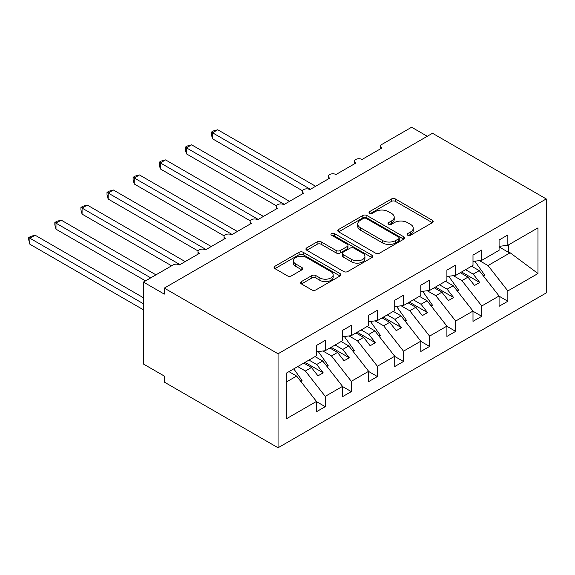 <?xml version="1.0" encoding="UTF-8"?>
<svg xmlns="http://www.w3.org/2000/svg" width="575" height="575" viewBox="0 0 575 575"><rect width="100%" height="100%" fill="white"/><g stroke="black" fill="none" stroke-linecap="round" stroke-linejoin="round"><path stroke-width="0.86" d="M407.725 235.24A2.027 1.172 0 0 0 410.593 235.24L432.357 222.669A2.897 1.675 0 0 0 433.205 221.49A2.897 1.675 0 0 0 432.357 220.304L395.485 199.015A2.897 1.675 0 0 0 391.388 199.015L369.617 211.586A2.027 1.172 0 0 0 369.028 212.412A2.027 1.172 0 0 0 369.617 213.239A2.027 1.172 0 0 0 372.485 213.239L375.302 211.614A9.272 5.355 0 0 1 388.412 211.614L391.489 213.382A9.272 5.355 0 0 1 394.206 217.17A9.272 5.355 0 0 1 391.489 220.958L388.671 222.583A2.027 1.172 0 0 0 388.075 223.409A2.027 1.172 0 0 0 388.671 224.236A2.027 1.172 0 0 0 391.539 224.236L394.357 222.611A9.272 5.355 0 0 1 407.467 222.611L410.543 224.387A9.272 5.355 0 0 1 413.26 228.167A9.272 5.355 0 0 1 410.543 231.955L407.725 233.579A2.027 1.172 0 0 0 407.129 234.413A2.027 1.172 0 0 0 407.725 235.24L407.725 233.579M301.451 281.57A2.897 1.675 0 0 0 300.603 282.756A2.897 1.675 0 0 0 301.451 283.942L311.794 289.915A2.897 1.675 0 0 0 315.891 289.915L340.069 275.957A2.897 1.675 0 0 0 340.918 274.771A2.897 1.675 0 0 0 340.069 273.592L303.19 252.303A2.897 1.675 0 0 0 299.093 252.303L274.922 266.254A2.897 1.675 0 0 0 274.074 267.44A2.897 1.675 0 0 0 274.922 268.618L287.414 275.835A2.897 1.675 0 0 0 291.518 275.835L301.861 269.862A2.897 1.675 0 0 0 302.709 268.683A2.897 1.675 0 0 0 301.861 267.497L295.665 263.918A7.748 4.478 0 0 1 293.394 260.755A7.748 4.478 0 0 1 298.181 256.623A7.748 4.478 0 0 1 306.626 257.593L330.898 271.608A7.748 4.478 0 0 1 333.169 274.771A7.748 4.478 0 0 1 328.382 278.904A7.748 4.478 0 0 1 319.937 277.933L315.891 275.598A2.897 1.675 0 0 0 311.794 275.598L301.451 281.57L301.451 283.942M546.25 198.936L278.056 353.776L278.056 447.767L546.25 292.927L546.25 198.936L432.501 133.263L164.306 288.104L164.306 294.127L143.434 282.073L173.176 264.902A4.428 2.559 0 0 1 179.436 264.902L199.266 253.46A4.428 2.559 0 0 1 197.972 251.649A4.428 2.559 0 0 1 200.704 249.291A4.428 2.559 0 0 1 205.527 249.845L225.357 238.395A4.428 2.559 0 0 1 224.056 236.591A4.428 2.559 0 0 1 226.794 234.226A4.428 2.559 0 0 1 231.617 234.78L251.447 223.337A4.428 2.559 0 0 1 250.147 221.526A4.428 2.559 0 0 1 252.878 219.161A4.428 2.559 0 0 1 257.708 219.722L277.531 208.272A4.428 2.559 0 0 1 276.237 206.461A4.428 2.559 0 0 1 278.968 204.103A4.428 2.559 0 0 1 283.791 204.657L303.622 193.207A4.428 2.559 0 0 1 302.328 191.403A4.428 2.559 0 0 1 305.059 189.038A4.428 2.559 0 0 1 309.882 189.592L329.712 178.149A4.428 2.559 0 0 1 328.411 176.338A4.428 2.559 0 0 1 331.15 173.981A4.428 2.559 0 0 1 335.973 174.534L355.803 163.084A4.428 2.559 0 0 1 354.502 161.28A4.428 2.559 0 0 1 357.24 158.916A4.428 2.559 0 0 1 362.063 159.469L381.886 148.019A4.428 2.559 180 0 1 380.592 146.215A4.428 2.559 180 0 1 381.886 144.404L411.628 127.233L427.283 136.275M278.056 353.776L164.306 288.104M375.511 253.129A2.897 1.675 0 0 0 379.608 253.129L403.779 239.171A2.897 1.675 0 0 0 404.628 237.985A2.897 1.675 0 0 0 403.779 236.807L366.908 215.517A2.897 1.675 0 0 0 362.811 215.517L338.632 229.475A2.897 1.675 0 0 0 337.784 230.654A2.897 1.675 0 0 0 338.632 231.84L375.511 253.129M332.379 235.678A2.027 1.172 0 0 1 334.434 235.966L334.434 233.551L371.924 255.199A2.897 1.675 0 0 1 372.772 256.378A2.897 1.675 0 0 1 371.924 257.564L347.753 271.522A2.897 1.675 0 0 1 343.656 271.522L306.777 250.233L306.777 247.861A2.897 1.675 0 0 0 305.929 249.047A2.897 1.675 0 0 0 306.777 250.233M306.777 247.861L317.12 241.888A2.897 1.675 0 0 1 321.217 241.888L336.174 250.528A2.897 1.675 0 0 0 340.271 250.528L347.135 246.56A2.897 1.675 0 0 0 347.983 245.381A2.897 1.675 0 0 0 347.135 244.195L331.567 235.211A2.027 1.172 0 0 1 330.97 234.377A2.027 1.172 0 0 1 332.221 233.299A2.027 1.172 0 0 1 334.434 233.551M286.321 382.023L296.628 376.064L316.458 401.429L286.321 418.83L286.321 373.161L316.458 355.76L316.458 345.46L325.227 340.4L325.227 350.7L316.458 351.792M325.227 350.7L342.549 340.702L342.549 330.395L351.311 325.335L351.311 335.642L342.549 336.734M351.311 335.642L368.64 325.637L368.64 315.337L377.401 310.277L377.401 320.577L368.64 321.669M377.401 320.577L394.723 310.572L394.723 300.272L403.492 295.212L403.492 305.512L394.723 306.604M403.492 305.512L420.814 295.514L420.814 285.207L429.582 280.147L429.582 290.454L420.814 291.547M429.582 290.454L446.904 280.449L446.904 270.149L455.666 265.089L455.666 275.389L446.904 276.482M455.666 275.389L472.995 265.391L472.995 255.084L481.757 250.024L481.757 260.324L472.995 261.417M316.458 401.616L325.227 406.676L325.227 396.369L342.549 386.371L322.719 361.007L315.05 356.579M297.728 366.577L305.397 371.004L325.227 396.369M342.549 386.551L351.311 391.611L351.311 381.311L368.64 371.306L348.809 345.942L341.14 341.514M322.906 350.987L331.488 355.947L351.311 381.311M368.64 371.486L377.401 376.546L377.401 366.246L394.723 356.241L374.9 330.877L367.224 326.449M348.996 335.929L357.571 340.882L377.401 366.246M394.723 356.428L403.492 361.488L403.492 351.181L420.814 341.183L400.983 315.819L393.314 311.391M375.087 320.864L383.662 325.817L403.492 351.181M420.814 341.363L429.582 346.423L429.582 336.123L446.904 326.118L427.074 300.754L419.405 296.326M401.17 305.807L409.752 310.759L429.582 336.123M446.904 326.298L455.666 331.365L455.666 321.058L472.995 311.061L453.165 285.696L445.496 281.261M427.261 290.742L435.843 295.694L455.666 321.058M472.995 311.24L481.757 316.3L481.757 305.993L499.078 295.996L499.078 306.295L507.847 301.235L507.847 290.936L537.984 273.535L510.147 252.792L508.681 252.432L508.681 244.785M453.352 275.677L461.933 280.629L481.757 305.993M481.757 260.324L499.078 250.326L499.078 240.027L507.847 234.959L507.847 245.266L499.078 246.359M499.078 296.175L507.847 301.235M479.442 260.619L488.017 265.571L507.847 290.936M143.434 282.073L143.434 364.018L164.306 376.064L164.306 382.095L278.056 447.767M296.628 376.064L288.959 371.637M325.227 406.676L316.458 411.736L316.458 401.429M351.311 391.611L342.549 396.671L342.549 386.371M377.401 376.546L368.64 381.613L368.64 371.306M403.492 361.488L394.723 366.548L394.723 356.241M429.582 346.423L420.814 351.483L420.814 341.183M455.666 331.365L446.904 336.425L446.904 326.118M481.757 316.3L472.995 321.36L472.995 311.061M507.847 245.266L537.984 227.865L537.984 273.535M305.397 371.004L311.449 367.511L317.975 375.856L323.193 372.844L316.667 364.5L322.719 361.007M303.78 363.084L311.449 367.511M308.998 360.072L316.667 364.5M331.488 355.947L337.539 352.446L344.058 360.791L349.277 357.779L342.757 349.435L348.809 345.942M329.87 348.019L337.539 352.446M335.088 345.007L342.757 349.435M357.571 340.882L363.63 337.388L370.149 345.733L375.367 342.722L368.848 334.377L374.9 330.877M355.954 332.961L363.63 337.388M361.172 329.942L368.848 334.377M383.662 325.817L389.713 322.323L396.24 330.668L401.458 327.657L394.932 319.312L400.983 315.819M382.044 317.896L389.713 322.323M387.262 314.884L394.932 319.312M409.752 310.759L415.804 307.258L422.33 315.61L427.548 312.592L421.022 304.247L427.074 300.754M408.135 302.831L415.804 307.258M413.353 299.819L421.022 304.247M435.843 295.694L441.895 292.201L448.421 300.545L453.632 297.534L447.113 289.189L453.165 285.696M434.226 287.773L441.895 292.201M439.444 284.762L447.113 289.189M461.933 280.629L467.985 277.136L474.504 285.48L479.723 282.469L473.203 274.124L479.255 270.631L471.586 266.203M460.309 272.708L467.985 277.136M465.527 269.697L473.203 274.124M479.255 270.631L499.078 295.996M488.017 265.571L510.147 252.792M499.078 246.891L508.681 252.432M461.567 271.982L479.723 282.469M435.476 287.047L453.632 297.534M409.386 302.112L427.548 312.592M383.295 317.17L401.458 327.657M357.212 332.235L375.367 342.722M331.121 347.3L349.277 357.779M305.03 362.358L323.193 372.844M408.537 235.527L410.543 234.363A9.272 5.355 0 0 0 413.26 230.582L413.26 228.167M394.206 217.17L394.206 219.578A9.272 5.355 0 0 1 391.489 223.366L389.483 224.523M432.321 222.69L395.485 201.423A2.897 1.675 0 0 0 391.388 201.423L370.429 213.526M403.743 239.193L366.908 217.925A2.897 1.675 0 0 0 362.811 217.925L338.675 231.862M398.662 238.819A2.027 1.172 0 0 0 399.251 237.985A2.027 1.172 0 0 0 398.662 237.159L366.289 218.471A2.027 1.172 0 0 0 363.422 218.471L360.453 220.189A9.272 5.355 0 0 0 357.736 223.97A9.272 5.355 0 0 0 360.453 227.757L382.576 240.53A9.272 5.355 0 0 0 395.686 240.53L398.662 238.819L398.662 241.227A2.027 1.172 0 0 0 399.251 240.4L399.251 237.985M357.736 223.97L357.736 226.385A9.272 5.355 0 0 0 360.453 230.165L360.453 227.757M398.662 241.227L395.686 242.938A9.272 5.355 0 0 1 382.576 242.938L360.453 230.165M306.813 250.254L317.12 244.303L317.12 241.888M347.983 245.381L347.983 247.789A2.897 1.675 0 0 1 347.135 248.975L340.271 252.935A2.897 1.675 0 0 1 336.174 252.935L321.217 244.303A2.897 1.675 0 0 0 317.12 244.303M334.434 235.966L371.888 257.586M351.692 259.483A7.748 4.478 0 0 0 360.137 260.453A7.748 4.478 0 0 0 364.924 256.321A7.748 4.478 0 0 0 362.652 253.158L354.099 248.22A2.897 1.675 0 0 0 350.002 248.22L343.138 252.181A2.897 1.675 0 0 0 342.29 253.367A2.897 1.675 0 0 0 343.138 254.545L351.692 259.483L351.692 261.898A7.748 4.478 0 0 0 360.137 262.861A7.748 4.478 0 0 0 364.924 258.728L364.924 256.321M342.29 253.367L342.29 255.774A2.897 1.675 0 0 0 343.138 256.953L343.138 254.545M351.692 261.898L343.138 256.953M333.169 274.771L333.169 277.179A7.748 4.478 0 0 1 328.382 281.319A7.748 4.478 0 0 1 319.937 280.348L315.891 278.012A2.897 1.675 0 0 0 311.794 278.012L301.487 283.964M293.394 260.755L293.394 263.163A7.748 4.478 0 0 0 295.665 266.333L295.665 263.918M301.825 269.883L295.665 266.333M340.026 275.978L303.19 254.711A2.897 1.675 0 0 0 299.093 254.711L274.958 268.647M211.37 132.121L212.52 132.782L212.52 138.805L211.37 134.528L211.37 132.121L213.454 130.913L217.738 129.77L212.52 132.782L310.407 189.29M212.52 138.805L302.479 190.742M217.738 129.77L315.625 186.278M474.806 261.194L484.682 275.08L483.338 275.856M484.682 275.08L483.604 276.194M185.287 147.178L186.429 147.84L186.429 153.87L185.287 149.586L185.287 147.178L187.371 145.978L191.647 144.828L186.429 147.84L284.316 204.355M186.429 153.87L276.388 205.8M191.647 144.828L289.534 201.343M448.716 276.259L458.591 290.145L457.247 290.921M458.591 290.145L457.513 291.259M159.196 162.243L160.339 162.905L160.339 168.928L159.196 164.651L159.196 162.243L161.28 161.036L165.557 159.893L160.339 162.905L258.225 219.42M160.339 168.928L250.298 220.865M165.557 159.893L263.443 216.408M422.625 291.317L432.501 305.21L431.164 305.979M432.501 305.21L431.423 306.317M133.105 177.308L134.255 177.97L134.255 183.993L133.105 179.709L133.105 177.308L135.19 176.101L139.473 174.958L134.255 177.97L232.135 234.478M134.255 183.993L224.207 235.93M139.473 174.958L237.353 231.466M396.542 306.382L406.41 320.268L405.073 321.044M406.41 320.268L405.332 321.382M107.015 192.366L108.165 193.028L108.165 199.058L107.015 194.774L107.015 192.366L109.099 191.166L113.383 190.016L108.165 193.028L206.051 249.543M108.165 199.058L198.123 250.987M113.383 190.016L211.269 246.531M370.451 321.439L380.327 335.333L378.982 336.109M380.327 335.333L379.248 336.44M80.931 207.431L82.074 208.092L82.074 214.116L80.931 209.839L80.931 207.431L83.016 206.224L87.292 205.081L82.074 208.092L179.961 264.608M82.074 214.116L171.609 265.808M87.292 205.081L185.179 261.589M344.36 336.504L354.236 350.398L352.892 351.167M354.236 350.398L353.158 351.505M54.841 222.489L55.983 223.158L55.983 229.181L54.841 224.897L54.841 222.489L56.925 221.289L61.202 220.139L55.983 223.158L150.743 277.862M55.983 229.181L145.525 280.873M61.202 220.139L155.954 274.85M318.27 351.569L328.145 365.456L326.808 366.232M328.145 365.456L327.067 366.57M28.75 237.554L29.9 238.215L29.9 244.238L28.75 239.962L28.75 237.554L30.834 236.354L35.118 235.204L29.9 238.215L143.434 303.765M29.9 244.238L143.434 309.796M35.118 235.204L143.434 297.742M293.768 368.863L302.055 380.521L300.718 381.297M302.055 380.521L300.977 381.628M410.543 234.363L410.543 231.955M388.671 224.236L388.671 222.583M391.489 223.366L391.489 220.958M369.617 213.239L369.617 211.586M391.388 201.423L391.388 199.015M395.485 201.423L395.485 199.015M432.357 222.669L432.357 220.304M338.632 231.84L338.632 229.475M362.811 217.925L362.811 215.517M366.908 217.925L366.908 215.517M403.779 239.171L403.779 236.807M382.576 242.938L382.576 240.53M395.686 242.938L395.686 240.53M321.217 244.303L321.217 241.888M336.174 252.935L336.174 250.528M340.271 252.935L340.271 250.528M347.135 248.975L347.135 246.56M371.924 257.564L371.924 255.199M311.794 278.012L311.794 275.598M315.891 278.012L315.891 275.598M319.937 280.348L319.937 277.933M301.861 269.862L301.861 267.497M274.922 268.618L274.922 266.254M299.093 254.711L299.093 252.303M303.19 254.711L303.19 252.303M340.069 275.957L340.069 273.592M354.502 163.832L354.502 161.28M380.592 148.774L380.592 146.215M328.411 178.897L328.411 176.338M302.328 193.955L302.328 191.403M276.237 209.02L276.237 206.461M250.147 224.085L250.147 221.526M224.056 239.143L224.056 236.591M197.972 254.208L197.972 251.649"/></g></svg>
